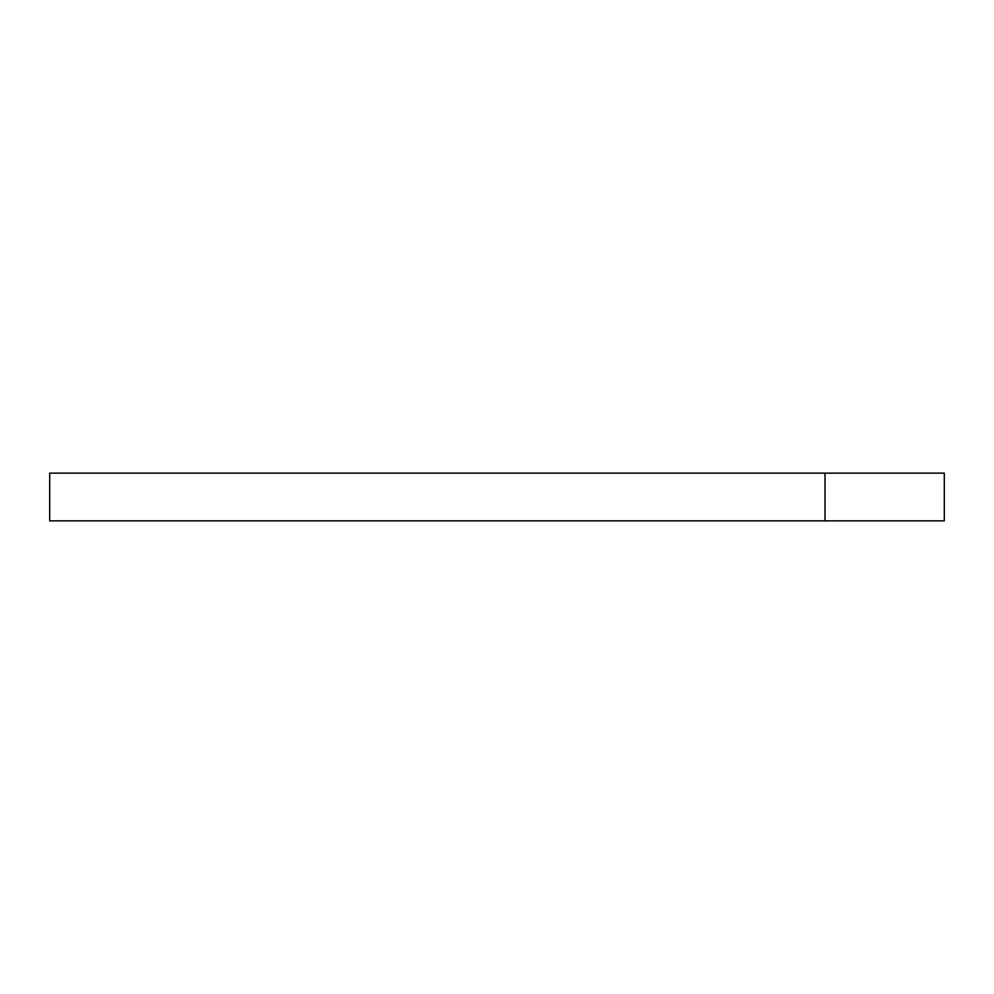 <?xml version="1.0" encoding="UTF-8"?>
<svg xmlns="http://www.w3.org/2000/svg" width="994" height="994" viewBox="0 0 994 994"><rect width="100%" height="100%" fill="white"/><g stroke="black" fill="none" stroke-linecap="round" stroke-linejoin="round"><path stroke-width="1.49" d="M825.02 520.856L944.3 520.856L944.3 473.144L825.02 473.144L825.02 520.856L49.7 520.856L49.7 473.144L825.02 473.144"/></g></svg>

